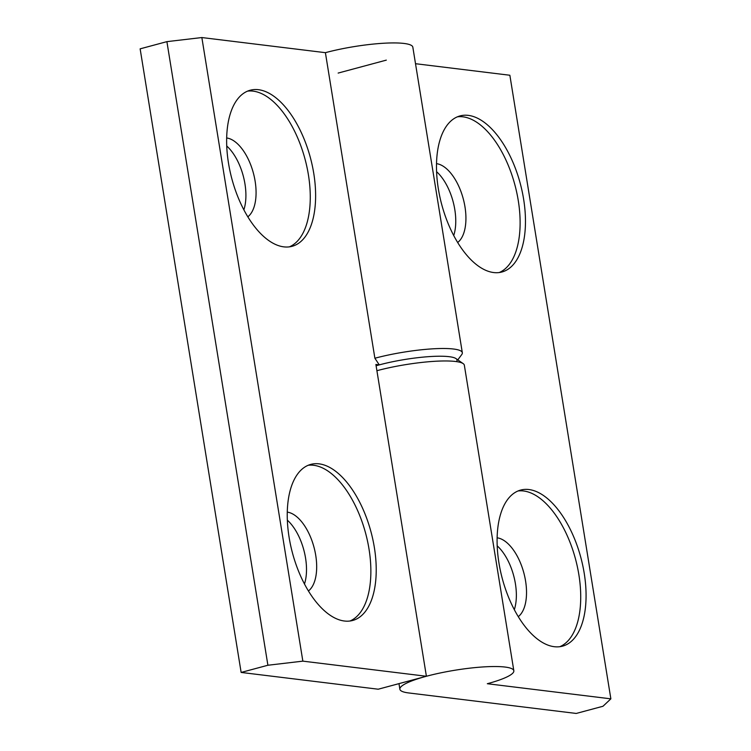 <?xml version="1.0" encoding="UTF-8"?>
<svg xmlns="http://www.w3.org/2000/svg" width="751" height="751" viewBox="0 0 751 751"><rect width="100%" height="100%" fill="white"/><g stroke="black" fill="none" stroke-linecap="round" stroke-linejoin="round"><path stroke-width="1.13" d="M376.101 365.765A51.303 8.843 -9.2 0 1 449.182 356.687A51.303 8.843 -9.2 0 1 455.97 358.593L463.189 363.634A57.714 9.941 170.8 0 0 455.538 361.484A57.714 9.941 170.8 0 0 376.908 370.703M513.834 670.765A57.714 9.941 170.8 0 0 455.266 670.183A57.714 9.941 170.8 0 0 399.879 689.221A57.714 9.941 170.8 0 0 408.685 692.948L576.224 713.45L602.987 706.259L610.863 698.843L487.324 683.72A57.714 9.941 170.8 0 0 513.834 670.765L464.343 365.202A57.714 9.941 170.8 0 0 463.189 363.634M584.231 573.342A80.808 40.648 75 0 0 520.612 490.084A80.808 40.648 75 0 0 498.936 562.903A80.808 40.648 75 0 0 562.555 646.151A80.808 40.648 75 0 0 584.231 573.342M559.833 646.695A80.808 40.648 75 0 0 578.88 574.778A80.808 40.648 75 0 0 517.983 490.985M518.293 616.637A41.69 20.972 75 0 0 525.578 581.03A41.69 20.972 75 0 0 497.115 537.81M514.332 609.652A41.69 20.972 75 0 0 515.411 583.762A41.69 20.972 75 0 0 497.181 545.846M523.625 199.184A80.808 40.648 75 0 0 460.006 115.926A80.808 40.648 75 0 0 438.331 188.745A80.808 40.648 75 0 0 501.959 271.993A80.808 40.648 75 0 0 523.625 199.184M499.227 272.538A80.808 40.648 75 0 0 518.274 200.62A80.808 40.648 75 0 0 457.378 116.827M457.697 242.479A41.69 20.972 75 0 0 464.982 206.872A41.69 20.972 75 0 0 436.509 163.652M453.735 235.495A41.69 20.972 75 0 0 454.806 209.604A41.69 20.972 75 0 0 436.584 171.688M610.863 698.843L509.863 75.25L415.51 63.704M338.147 73.072L386.314 60.127M456.495 361.616A51.303 8.843 170.8 0 0 449.182 356.687A51.303 8.843 170.8 0 0 379.283 364.883L374.88 358.236A57.714 9.941 -9.2 0 1 453.52 349.018A57.714 9.941 -9.2 0 1 462.325 352.735A57.714 9.941 -9.2 0 1 461.724 354.594L457.791 359.87M228.482 163.061A80.808 40.648 75 0 0 292.101 246.309A80.808 40.648 75 0 0 313.777 173.5A80.808 40.648 75 0 0 250.158 90.242A80.808 40.648 75 0 0 228.482 163.061M289.379 246.854A80.808 40.648 75 0 0 308.426 174.936A80.808 40.648 75 0 0 247.53 91.143M247.849 216.795A41.69 20.972 75 0 0 255.124 181.179A41.69 20.972 75 0 0 226.661 137.968M243.878 209.811A41.69 20.972 75 0 0 244.957 183.92A41.69 20.972 75 0 0 226.736 146.004M289.088 537.218A80.808 40.648 75 0 0 352.707 620.467A80.808 40.648 75 0 0 374.383 547.657A80.808 40.648 75 0 0 310.754 464.4A80.808 40.648 75 0 0 289.088 537.218M349.975 621.011A80.808 40.648 75 0 0 369.023 549.094A80.808 40.648 75 0 0 308.135 465.301M308.445 590.953A41.69 20.972 75 0 0 315.73 555.336A41.69 20.972 75 0 0 287.257 512.126M304.484 583.968A41.69 20.972 75 0 0 305.554 558.077A41.69 20.972 75 0 0 287.333 520.161M241.137 672.436L267.9 665.245L302.85 661.143L426.399 676.266L378.222 689.211L241.137 672.436L140.137 48.843L166.9 41.643L201.85 37.55L325.399 52.673L374.88 358.236M325.399 52.673A57.714 9.941 -9.2 0 1 382.653 43.305A57.714 9.941 -9.2 0 1 412.834 47.172L462.325 352.735M166.9 41.643L267.9 665.245M201.85 37.55L302.85 661.143M426.399 676.266L375.894 364.47L379.283 364.883M399.879 689.221L398.978 683.635"/></g></svg>
